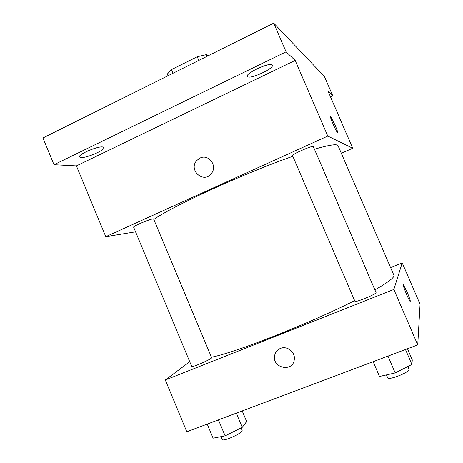<?xml version="1.0" encoding="UTF-8"?>
<svg xmlns="http://www.w3.org/2000/svg" width="463" height="463" viewBox="0 0 463 463"><rect width="100%" height="100%" fill="white"/><g stroke="black" fill="none" stroke-linecap="round" stroke-linejoin="round"><path stroke-width="0.69" d="M173.04 73.247L171.501 69.606L167.311 74.109L168.005 75.753M171.501 69.606L197.255 56.752L206.457 54.611L208.309 55.699M207.164 56.272L206.457 54.611M198.818 60.422L197.255 56.752M135.566 231.83L105.796 236.674L76.407 165.904L54.003 164.718L42.937 137.98L273.726 23.15L324.441 76.551L332.758 95.8L330.507 96.848M54.003 164.718L286.082 51.844L273.726 23.15M286.082 51.844L295.18 60.416L327.775 136.076L352.708 148.241L328.198 91.506L332.758 95.8M330.64 116.456L335.062 125.137C337.284 130.41 338.054 132.846 337.371 132.447C335.687 130.821 328.608 113.991 330.64 116.456L335.067 125.132C336.937 129.559 337.787 132.048 337.608 132.597M102.717 146.974L103.92 147.552C105.552 149.954 86.442 158.242 80.915 157.53L79.532 156.934C77.738 154.561 97.629 146.013 102.717 146.974M272.105 64.936L272.342 65.237C274.304 68.345 250.865 79.271 247.717 76.748L247.369 76.378C245.17 73.357 269.512 62.071 272.105 64.936M76.407 165.904L295.18 60.416M374.891 289.907C388.469 282.112 394.8 277.221 393.886 275.23L338.054 145.729C337.238 143.727 329.372 144.89 314.446 149.219M292.836 156.303C245.124 172.873 172.722 206.023 153.814 219.456M105.796 236.674L327.775 136.076M352.708 148.241L341.324 153.317M153.629 219.022C153.681 217.552 132.586 226.164 133.628 227.194L191.705 366.424C191.705 367.917 212.731 358.646 211.643 357.644L153.629 219.022M313.312 146.58C313.272 144.96 291.372 154.509 292.552 155.632L354.93 301.303C354.93 302.947 377.206 293.745 376.043 292.575L313.312 146.58M200.004 158.097C208.518 153.589 217.703 165.661 211.533 173.307C204.021 184.274 187.833 170.112 196.81 160.499L200.004 158.097C208.518 153.589 217.703 165.661 211.533 173.307C204.021 184.274 187.833 170.112 196.816 160.499L200.004 158.097M354.635 300.614C309.209 323.637 234.388 352.945 211.458 357.204M189.743 361.73L165.308 379.996L393.845 289.45L402.22 262.868L390.581 267.562M165.308 379.996L186.809 431.771L417.736 344.9L393.845 289.45M417.736 344.9L420.063 304.179L402.22 262.868M403.273 284.786L407.023 291.904C409.732 298.38 410.75 301.54 410.091 301.384C408.435 299.764 401.519 282.459 403.505 284.93L407.029 291.898C409.726 298.38 410.745 301.546 410.085 301.39M280.451 348.407C287.129 345.462 295.568 352.239 294.289 359.572C292.957 372.686 271.769 368.114 274.669 355.434C275.404 352.083 277.331 349.739 280.451 348.407C287.129 345.462 295.568 352.239 294.289 359.572C292.957 372.68 271.769 368.114 274.675 355.428C275.404 352.083 277.331 349.739 280.451 348.407M207.239 424.085L213.102 438.166L225.134 435.862L242.23 427.361L246.657 421.544L242.213 410.924M225.134 435.862L218.455 419.866M242.23 427.361L236.286 413.158M241.061 427.945L242.056 430.318C243.7 432.639 222.709 442.258 222.153 439.428L220.996 436.655M373.143 361.672L379.475 376.471L395.194 372.923L411.896 364.45L412.278 359.901L407.481 348.755M395.194 372.923L387.977 356.093M411.896 364.45L405.472 349.513M407.81 366.522L408.951 369.173C410.762 371.83 388.283 380.841 387.653 377.721L386.443 374.897"/></g></svg>
